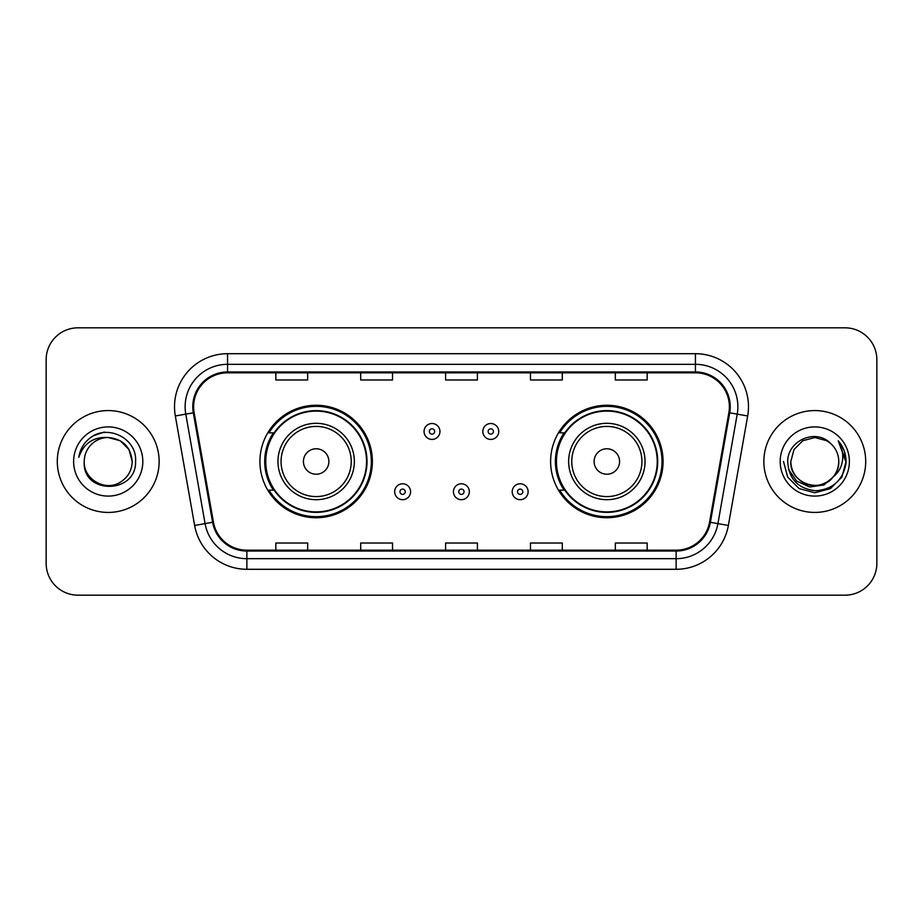 <?xml version="1.0" encoding="UTF-8"?>
<svg xmlns="http://www.w3.org/2000/svg" width="923" height="923" viewBox="0 0 923 923"><rect width="100%" height="100%" fill="white"/><g stroke="black" fill="none" stroke-linecap="round" stroke-linejoin="round"><path stroke-width="1.38" d="M550.616 461.5A56.234 56.234 0 0 0 606.849 517.734A56.234 56.234 0 0 0 663.072 461.5A56.234 56.234 0 0 0 606.849 405.266A56.234 56.234 0 0 0 550.616 461.5M259.928 461.5A56.234 56.234 0 0 0 316.151 517.734A56.234 56.234 0 0 0 372.384 461.5A56.234 56.234 0 0 0 316.151 405.266A56.234 56.234 0 0 0 259.928 461.5M273.416 490.148A51.457 51.457 0 0 1 273.416 432.852M564.103 490.148A51.457 51.457 0 0 1 564.103 432.852M46.15 359.647L46.15 563.353A31.832 31.832 0 0 0 77.982 595.173L845.018 595.173A31.832 31.832 0 0 0 876.85 563.353L876.85 359.647A31.832 31.832 0 0 0 845.018 327.827L77.982 327.827A31.832 31.832 0 0 0 46.15 359.647L46.15 563.353M57.295 461.5A50.927 50.927 0 0 0 108.21 512.427A50.927 50.927 0 0 0 159.137 461.5A50.927 50.927 0 0 0 108.21 410.573A50.927 50.927 0 0 0 57.295 461.5A50.927 50.927 0 0 0 108.21 512.427A50.927 50.927 0 0 0 159.137 461.5A50.927 50.927 0 0 0 108.21 410.573A50.927 50.927 0 0 0 57.295 461.5M763.863 461.5A50.927 50.927 0 0 0 814.79 512.427A50.927 50.927 0 0 0 865.705 461.5A50.927 50.927 0 0 0 814.79 410.573A50.927 50.927 0 0 0 763.863 461.5A50.927 50.927 0 0 0 814.79 512.427A50.927 50.927 0 0 0 865.705 461.5A50.927 50.927 0 0 0 814.79 410.573A50.927 50.927 0 0 0 763.863 461.5M193.622 406.755A33.955 33.955 0 0 1 227.566 372.811L695.434 372.811A33.955 33.955 0 0 1 728.87 412.65L709.556 522.141A33.955 33.955 0 0 1 676.132 550.189L246.868 550.189A33.955 33.955 0 0 1 213.444 522.141L194.13 412.65A33.955 33.955 0 0 1 193.622 406.755M192.769 406.755A34.797 34.797 0 0 0 193.299 412.8L212.602 522.291A34.797 34.797 0 0 0 246.868 551.043L676.132 551.043A34.797 34.797 0 0 0 710.398 522.291L729.701 412.8A34.797 34.797 0 0 0 695.434 371.957L227.566 371.957A34.797 34.797 0 0 0 192.769 406.755M175.324 415.973A53.049 53.049 0 0 1 227.566 353.705L695.434 353.705A53.049 53.049 0 0 1 747.676 415.973L728.362 525.452A53.049 53.049 0 0 1 676.132 569.295L246.868 569.295A53.049 53.049 0 0 1 194.638 525.452L175.324 415.973L185.777 414.127A42.435 42.435 0 0 1 227.566 364.32L695.434 364.32A42.435 42.435 0 0 1 737.223 414.127L717.921 523.618A42.435 42.435 0 0 1 676.132 558.68L246.868 558.68A42.435 42.435 0 0 1 205.079 523.618L185.777 414.127A42.435 42.435 0 0 1 185.131 406.755M845.018 327.827L77.982 327.827M77.982 595.173L845.018 595.173M876.85 563.353L876.85 359.647M445.59 372.811L445.59 379.988L477.41 379.988L477.41 372.811M360.708 372.811L360.708 379.988L392.54 379.988L392.54 372.811M275.839 372.811L275.839 379.988L307.671 379.988L307.671 372.811M530.46 372.811L530.46 379.988L562.292 379.988L562.292 372.811M615.329 372.811L615.329 379.988L647.161 379.988L647.161 372.811M477.41 550.189L477.41 543.012L445.59 543.012L445.59 550.189M392.54 550.189L392.54 543.012L360.708 543.012L360.708 550.189M307.671 550.189L307.671 543.012L275.839 543.012L275.839 550.189M562.292 550.189L562.292 543.012L530.46 543.012L530.46 550.189M647.161 550.189L647.161 543.012L615.329 543.012L615.329 550.189M132.197 461.5C131.874 470.545 127.87 477.468 120.209 482.268C105.257 491.844 83.416 479.233 84.235 461.5C81.997 495.016 136.639 494.243 135.566 461.5C137.412 438.563 107.622 423.703 89.981 438.021C83.739 443.017 80.013 449.443 78.79 457.3C83.728 443.225 93.535 436.637 108.21 437.514L120.209 440.733L128.989 449.513L132.197 461.5C131.874 470.545 127.87 477.468 120.209 482.268C105.257 491.844 83.416 479.233 84.235 461.5C83.416 479.233 105.257 491.844 120.209 482.268C127.87 477.468 131.874 470.545 132.197 461.5C131.874 470.545 127.87 477.468 120.209 482.268C105.257 491.844 83.416 479.233 84.235 461.5C83.416 479.233 105.257 491.844 120.209 482.268C127.87 477.468 131.874 470.545 132.197 461.5L128.989 449.513L120.209 440.733L108.21 437.514L120.209 440.733L128.989 449.513L132.197 461.5C130.778 446.928 122.782 438.933 108.21 437.514A23.986 23.986 0 0 0 84.235 461.5M73.621 461.5A34.589 34.589 0 0 0 108.21 496.089A34.589 34.589 0 0 0 142.811 461.5A34.589 34.589 0 0 0 108.21 426.911A34.589 34.589 0 0 0 73.621 461.5M89.969 438.033L93.35 435.76L104.426 432.022M328.888 461.5A12.726 12.726 0 0 0 316.151 448.774A12.726 12.726 0 0 0 303.425 461.5A12.726 12.726 0 0 0 316.151 474.226A12.726 12.726 0 0 0 328.888 461.5M354.351 461.5A38.189 38.189 0 0 0 316.151 423.311A38.189 38.189 0 0 0 277.961 461.5A38.189 38.189 0 0 0 316.151 499.689A38.189 38.189 0 0 0 354.351 461.5A38.189 38.189 0 0 1 316.151 499.689A38.189 38.189 0 0 1 277.961 461.5M366.546 461.5A50.396 50.396 0 0 0 316.151 411.104A50.396 50.396 0 0 0 265.755 461.5A50.396 50.396 0 0 0 316.151 511.896A50.396 50.396 0 0 0 366.546 461.5M371.323 461.5A55.172 55.172 0 0 1 269.008 490.148L274.119 490.148A50.869 50.869 0 0 0 367.019 461.627A50.869 50.869 0 0 0 274.119 432.852L269.008 432.852A55.172 55.172 0 0 1 371.323 461.5M619.575 461.5A12.726 12.726 0 0 0 606.849 448.774A12.726 12.726 0 0 0 594.112 461.5A12.726 12.726 0 0 0 606.849 474.226A12.726 12.726 0 0 0 619.575 461.5M645.039 461.5A38.189 38.189 0 0 0 606.849 423.311A38.189 38.189 0 0 0 568.649 461.5A38.189 38.189 0 0 0 606.849 499.689A38.189 38.189 0 0 0 645.039 461.5A38.189 38.189 0 0 1 606.849 499.689A38.189 38.189 0 0 1 568.649 461.5M657.245 461.5A50.396 50.396 0 0 0 606.849 411.104A50.396 50.396 0 0 0 556.454 461.5A50.396 50.396 0 0 0 606.849 511.896A50.396 50.396 0 0 0 657.245 461.5M662.01 461.5A55.172 55.172 0 0 1 559.696 490.148L564.807 490.148A50.869 50.869 0 0 0 657.718 461.627A50.869 50.869 0 0 0 564.807 432.852L559.696 432.852A55.172 55.172 0 0 1 662.01 461.5M838.765 461.5C839.584 479.233 817.743 491.844 802.791 482.268C795.13 477.468 791.126 470.545 790.803 461.5L794.011 449.513L802.791 440.733L814.79 437.514L826.777 440.733L830.492 443.375C815.782 427.949 787.446 440.663 787.711 461.5C788.796 479.014 798.072 488.763 815.563 490.736C832.777 489.49 842.93 480.341 846.01 463.3L846.068 461.5C845.976 453.631 843.357 446.732 838.211 440.779C842.122 447.194 843.507 454.104 842.341 461.5C841.222 467.788 838.165 472.922 833.169 476.903A23.986 23.986 0 0 0 838.765 461.5C838.442 470.545 834.45 477.468 826.777 482.268C811.825 491.844 789.984 479.233 790.803 461.5L794.011 449.513L802.791 440.733L814.79 437.514L826.777 440.733L830.492 443.375A23.986 23.986 0 0 1 838.765 461.5C839.584 479.233 817.743 491.844 802.791 482.268C795.13 477.468 791.126 470.545 790.803 461.5C789.557 483.11 820.432 494.117 833.169 476.903M834.692 475.622L823.858 484.99L809.679 486.975L796.618 481.068L788.461 469.276M780.189 461.5A34.589 34.589 0 0 0 814.79 496.089A34.589 34.589 0 0 0 849.379 461.5A34.589 34.589 0 0 0 814.79 426.911A34.589 34.589 0 0 0 780.189 461.5M838.211 440.779L846.045 462.411L844.591 452.028L846.068 461.5M783.512 461.5L787.7 477.133L799.145 488.59L814.79 492.778L830.423 488.59L841.868 477.133L846.068 461.5L838.442 441.044L846.045 462.411L838.672 441.309M838.442 441.044L846.045 462.423M439.959 431.479A7.961 7.961 0 0 1 432.01 439.429A7.961 7.961 0 0 1 424.049 431.479A7.961 7.961 0 0 1 432.01 423.519A7.961 7.961 0 0 1 439.959 431.479A7.961 7.961 0 0 0 432.01 423.519A7.961 7.961 0 0 0 424.049 431.479M498.743 431.479A7.961 7.961 0 0 1 490.782 439.429A7.961 7.961 0 0 1 482.821 431.479A7.961 7.961 0 0 1 490.782 423.519A7.961 7.961 0 0 1 498.743 431.479A7.961 7.961 0 0 0 490.782 423.519A7.961 7.961 0 0 0 482.821 431.479M394.663 491.74A7.961 7.961 0 0 1 402.624 483.779A7.961 7.961 0 0 1 410.573 491.74A7.961 7.961 0 0 1 402.624 499.689A7.961 7.961 0 0 1 394.663 491.74A7.961 7.961 0 0 0 402.624 499.689A7.961 7.961 0 0 0 410.573 491.74M453.435 491.74A7.961 7.961 0 0 1 461.396 483.779A7.961 7.961 0 0 1 469.346 491.74A7.961 7.961 0 0 1 461.396 499.689A7.961 7.961 0 0 1 453.435 491.74A7.961 7.961 0 0 0 461.396 499.689A7.961 7.961 0 0 0 469.346 491.74M512.207 491.74A7.961 7.961 0 0 1 520.168 483.779A7.961 7.961 0 0 1 528.129 491.74A7.961 7.961 0 0 1 520.168 499.689A7.961 7.961 0 0 1 512.207 491.74A7.961 7.961 0 0 0 520.168 499.689A7.961 7.961 0 0 0 528.129 491.74M695.434 353.705L695.434 371.957M185.777 414.127L193.299 412.8M246.868 569.295L246.868 551.043M676.132 551.043L676.132 569.295M710.398 522.291L728.362 525.452M194.638 525.452L212.602 522.291M729.701 412.8L747.676 415.973M227.566 353.705L227.566 371.957M351.236 461.5A35.086 35.086 0 0 0 316.151 426.414A35.086 35.086 0 0 0 281.065 461.5A35.086 35.086 0 0 0 316.151 496.586A35.086 35.086 0 0 0 351.236 461.5M641.935 461.5A35.086 35.086 0 0 0 606.849 426.414A35.086 35.086 0 0 0 571.764 461.5A35.086 35.086 0 0 0 606.849 496.586A35.086 35.086 0 0 0 641.935 461.5M429.357 431.479A2.654 2.654 0 0 0 432.01 434.133A2.654 2.654 0 0 0 434.664 431.479A2.654 2.654 0 0 0 432.01 428.826A2.654 2.654 0 0 0 429.357 431.479M488.129 431.479A2.654 2.654 0 0 0 490.782 434.133A2.654 2.654 0 0 0 493.436 431.479A2.654 2.654 0 0 0 490.782 428.826A2.654 2.654 0 0 0 488.129 431.479M405.266 491.74A2.654 2.654 0 0 0 402.624 489.086A2.654 2.654 0 0 0 399.971 491.74A2.654 2.654 0 0 0 402.624 494.393A2.654 2.654 0 0 0 405.266 491.74M464.05 491.74A2.654 2.654 0 0 0 461.396 489.086A2.654 2.654 0 0 0 458.743 491.74A2.654 2.654 0 0 0 461.396 494.393A2.654 2.654 0 0 0 464.05 491.74M522.822 491.74A2.654 2.654 0 0 0 520.168 489.086A2.654 2.654 0 0 0 517.515 491.74A2.654 2.654 0 0 0 520.168 494.393A2.654 2.654 0 0 0 522.822 491.74"/></g></svg>
